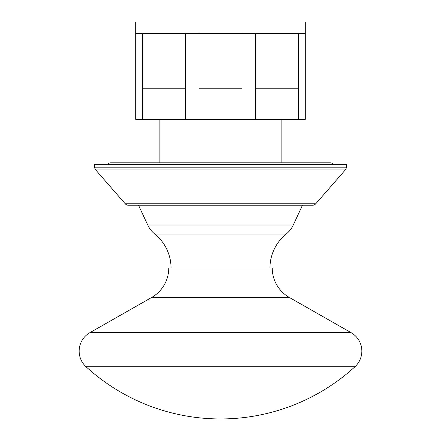 <?xml version="1.0" encoding="UTF-8"?>
<svg xmlns="http://www.w3.org/2000/svg" width="441" height="441" viewBox="0 0 441 441"><rect width="100%" height="100%" fill="white"/><g stroke="black" fill="none" stroke-linecap="round" stroke-linejoin="round"><path stroke-width="0.66" d="M345.253 169.967L95.747 169.967L125.238 203.781A4.239 4.239 0 0 0 128.436 205.236L312.564 205.236A4.239 4.239 0 0 0 315.762 203.781L345.253 169.967A4.239 4.239 0 0 0 346.301 167.178L346.301 164.526L94.699 164.526L94.699 167.178L346.301 167.178M95.747 169.967A4.239 4.239 0 0 1 94.699 167.178M107.422 164.526A4.239 4.239 0 0 1 110.818 162.828L330.182 162.828A4.239 4.239 0 0 1 333.578 164.526M159.157 119.296L159.157 162.828M281.843 119.296L281.843 162.828M135.69 33.356L135.69 22.05L305.31 22.05L305.31 119.296L135.69 119.296L135.69 33.356L142.476 33.356L142.476 119.296M255.554 119.296L255.554 33.356L241.982 33.356L241.982 119.296M199.018 119.296L199.018 33.356L241.982 33.356M142.476 88.2L185.446 88.2L185.446 33.356L199.018 33.356M185.446 88.2L185.446 119.296M255.554 88.2L298.524 88.2L298.524 33.356L305.31 33.356M298.524 88.2L298.524 119.296M199.018 88.2L241.982 88.2M185.446 33.356L142.476 33.356M298.524 33.356L255.554 33.356M354.95 366.752A21.201 21.201 0 0 0 351.146 332.685L289.357 297.466A33.924 33.924 0 0 1 272.235 267.99L168.765 267.99A33.924 33.924 0 0 1 151.643 297.466L89.854 332.685A21.201 21.201 0 0 0 86.05 366.752A199.255 199.255 0 0 0 354.95 366.752L86.05 366.752M138.518 205.236L147.746 225.026A25.44 25.44 0 0 0 154.824 234.072L286.176 234.072A25.44 25.44 0 0 0 293.254 225.026L302.482 205.236M154.824 234.072A43.604 43.604 0 0 1 171.031 267.99M286.176 234.072A43.604 43.604 0 0 0 269.969 267.99M125.238 203.781L315.762 203.781M289.357 297.466L151.643 297.466M351.146 332.685L89.854 332.685M147.746 225.026L293.254 225.026"/></g></svg>
